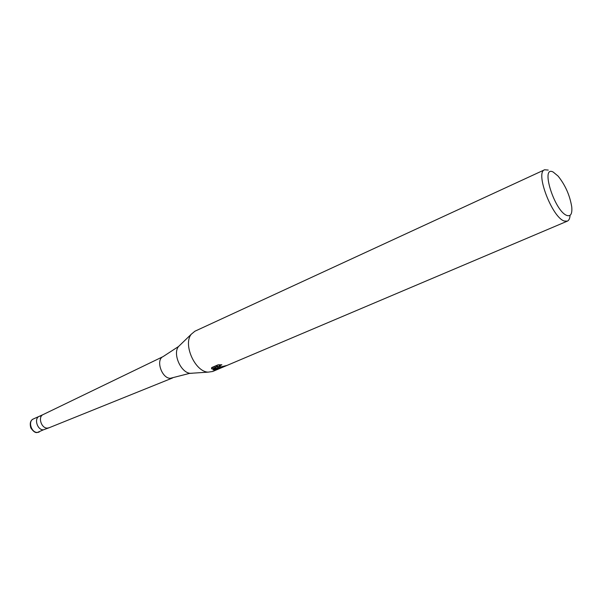 <?xml version="1.0" encoding="UTF-8"?>
<svg xmlns="http://www.w3.org/2000/svg" width="602" height="602" viewBox="0 0 602 602"><rect width="100%" height="100%" fill="white"/><g stroke="black" fill="none" stroke-linecap="round" stroke-linejoin="round"><path stroke-width="0.9" d="M49.086 427.759L47.34 428.112C41.32 428.443 37.685 416.84 43.088 414.597L43.231 414.53M39.16 432.086L37.158 432.507C35.352 432.966 33.245 431.446 30.837 427.947C29.566 423.356 30.409 420.362 33.351 418.969C27.767 421.054 31.296 432.793 37.407 432.439L43.404 429.828C37.294 430.167 33.742 418.367 39.318 416.291L41.169 415.914M192.572 373.21L189.412 373.428L170.291 378.312C161.675 378.395 155.497 359.657 163.097 356.595L178.568 346.489L180.269 344.848M570.079 215.328C569.853 218.481 568.943 220.415 567.347 221.145L212.694 371.494L208.134 372.141C194.973 371.803 182.73 344.156 191.331 334.178L194.875 331.235L544.607 169.779L548.241 170.065M219.158 367.626L217.495 367.205L218.398 367.95L220.189 368.319L213.68 369.952L212.83 369.794L216.855 366.731L211.693 368.936L211.723 367.551L218.12 364.82L221.882 364.782L219.376 366.061L220.874 366.896L226.676 365.504L219.158 367.626M567.347 221.145L564.277 221.017C552.215 217.661 534.907 172.338 544.607 169.779M566.956 215.478C554.547 211.475 539.986 164.805 553.253 172.089L558.107 176.1C565.338 185.175 569.883 195.447 571.742 206.9C572.344 213.778 570.749 216.637 566.956 215.478M219.474 366.55L217.269 366.136L217.495 367.205M219.256 365.482L219.271 364.767M211.633 367.777L216.63 365.647L216.855 366.731M214.049 368.913L218.308 367.89M211.55 368.228L211.693 368.928M49.04 427.781L43.404 429.828C37.294 430.167 33.742 418.367 39.318 416.291L43.186 414.552M208.134 372.141L190.443 373.315C180.976 373.067 172.383 353.667 178.568 346.489L191.331 334.178M43.088 414.597L163.097 356.595M219.376 366.061L219.151 364.978M48.943 427.819L172.556 377.973M33.351 418.969L39.318 416.291"/></g></svg>
